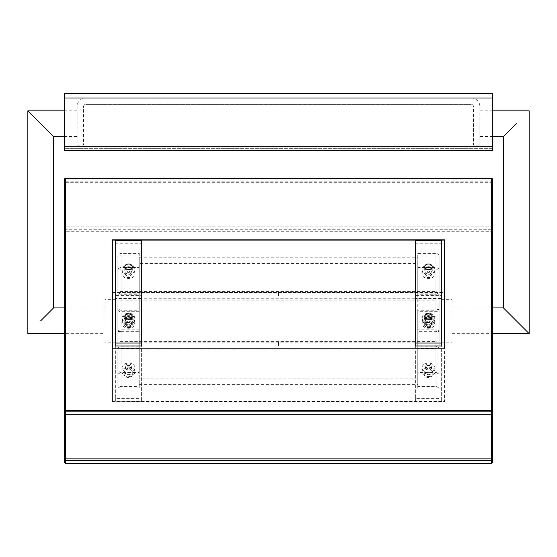 <?xml version="1.0" encoding="UTF-8"?>
<svg xmlns="http://www.w3.org/2000/svg" width="557" height="557" viewBox="0 0 557 557"><rect width="100%" height="100%" fill="white"/><g stroke="black" fill="none" stroke-linecap="round" stroke-linejoin="round"><path stroke-width="0.42" stroke-dasharray="2.79 2.09" d="M452.026 320.783L452.026 299.36L452.026 320.783M441.318 320.783L441.318 299.36L441.318 320.783M503.444 307.924L516.297 320.783M503.444 136.542L516.297 123.689M479.876 123.689L479.876 136.542L479.876 123.689M77.124 123.689L77.124 110.836L77.124 123.689M53.556 136.542L40.703 123.689M53.556 307.924L40.703 320.783M104.974 320.783L104.974 299.36L104.974 320.783M115.682 320.783L115.682 299.36L115.682 320.783M479.876 145.112L479.876 106.547L479.876 145.112L473.45 145.112L473.45 106.547A2.144 2.144 0 0 0 471.306 104.41A2.144 2.144 0 0 1 473.45 106.547L473.45 145.112L479.876 145.112M471.306 97.983A8.571 8.571 0 0 1 479.876 106.547A8.571 8.571 0 0 0 471.306 97.983L85.694 97.983L471.306 97.983M471.306 104.41L85.694 104.41L471.306 104.41M83.55 106.547A2.144 2.144 0 0 1 85.694 104.41A2.144 2.144 0 0 0 83.55 106.547L83.55 145.112L77.124 145.112L77.124 106.547A8.571 8.571 0 0 1 85.694 97.983A8.571 8.571 0 0 0 77.124 106.547L77.124 145.112L83.55 145.112L83.55 106.547M492.729 97.983L64.271 97.983L492.729 97.983L64.271 97.983L492.729 97.983L64.271 97.983L64.271 93.694L492.729 93.694L492.729 150.467L64.271 150.467L64.271 97.983L64.271 146.185L492.729 146.185L492.729 97.983L492.729 148.322L492.729 146.185L64.271 146.185L492.729 146.185M64.271 97.983L64.271 146.185M492.729 148.322L64.271 148.322L492.729 148.322M278.5 345.695L278.5 341.406L278.5 345.695M119.971 345.695L119.971 341.406L119.971 345.695M278.5 295.871L278.5 291.583L278.5 295.871M119.971 295.871L119.971 291.583L119.971 295.871M119.971 310.068L119.971 331.492L119.971 310.068L117.826 310.068L117.826 331.492L117.826 310.068M128.542 327.425A3.217 2.332 0 0 0 131.751 325.093A3.217 2.332 0 0 0 128.542 322.754A3.217 2.332 0 0 0 125.325 325.093A3.217 2.332 0 0 0 128.542 327.425M128.542 325.956A3.217 2.332 180 0 1 125.325 323.617A3.217 2.332 180 0 1 128.542 321.285A3.217 2.332 180 0 1 131.751 323.617A3.217 2.332 180 0 1 128.542 325.956M128.542 277.602A3.217 2.332 0 0 0 131.751 275.269A3.217 2.332 0 0 0 128.542 272.93A3.217 2.332 0 0 0 125.325 275.269A3.217 2.332 0 0 0 128.542 277.602M128.542 276.133A3.217 2.332 180 0 1 125.325 273.793A3.217 2.332 180 0 1 128.542 271.461A3.217 2.332 180 0 1 131.751 273.793A3.217 2.332 180 0 1 128.542 276.133M128.542 314.134A3.217 2.332 180 0 1 131.751 316.467A3.217 2.332 180 0 1 128.542 318.806A3.217 2.332 180 0 1 125.325 316.467A3.217 2.332 180 0 1 128.542 314.134M128.542 315.603A3.217 2.332 0 0 0 125.325 317.943A3.217 2.332 0 0 0 128.542 320.275A3.217 2.332 0 0 0 131.751 317.943A3.217 2.332 0 0 0 128.542 315.603M128.542 363.958A3.217 2.332 180 0 1 131.751 366.29A3.217 2.332 180 0 1 128.542 368.63A3.217 2.332 180 0 1 125.325 366.29A3.217 2.332 180 0 1 128.542 363.958M128.542 365.427A3.217 2.332 0 0 0 125.325 367.766A3.217 2.332 0 0 0 128.542 370.099A3.217 2.332 0 0 0 131.751 367.766A3.217 2.332 0 0 0 128.542 365.427M117.826 255.76L117.826 385.799L117.826 255.76A3.217 2.332 180 0 1 121.043 253.428L121.043 293.156L139.25 293.156L139.25 294.716L121.043 294.716A1.072 0.78 0 0 0 119.971 295.495L119.971 385.799L119.971 295.495M139.25 311.711L121.043 311.711A3.217 2.207 180 0 1 117.826 309.504L119.971 309.504A1.072 0.738 -0 0 0 121.043 310.242L139.25 310.242L139.25 373.991L121.043 373.991A3.217 2.207 0 0 1 117.826 371.784L119.971 371.784A1.072 0.738 180 0 0 121.043 372.522L121.043 310.242M117.826 295.495A3.217 2.332 180 0 1 121.043 293.156M121.043 269.038A1.072 0.738 -0 0 0 119.971 269.776L117.826 269.776A3.217 2.207 180 0 1 121.043 267.569L139.25 267.569L139.25 269.038L121.043 269.038L121.043 331.318A1.072 0.738 180 0 0 119.971 332.056L117.826 332.056A3.217 2.207 0 0 1 121.043 329.848L139.25 329.848L139.25 267.569M119.971 255.76A1.072 0.78 180 0 1 121.043 254.988L139.25 254.988L139.25 253.428L121.043 253.428M117.826 346.064A3.217 2.332 0 0 0 121.043 348.404L139.25 348.404L139.25 346.844L121.043 346.844A1.072 0.78 180 0 1 119.971 346.064M117.826 385.799A3.217 2.332 0 0 0 121.043 388.132L121.043 348.404M119.971 385.799A1.072 0.78 0 0 0 121.043 386.579L139.25 386.579L139.25 388.132L121.043 388.132M139.25 294.716L139.25 254.988M139.25 253.428L139.25 293.156M121.043 331.318L139.25 331.318L139.25 329.848M139.25 346.844L139.25 386.579M139.25 388.132L139.25 348.404M139.25 373.991L139.25 372.522L121.043 372.522M139.25 269.038L139.25 331.318M139.25 372.522L139.25 310.242M437.029 295.871L437.029 291.583L437.029 295.871M437.029 345.695L437.029 341.406L437.029 345.695M437.029 331.492L437.029 310.068L437.029 331.492L439.174 331.492L439.174 310.068L439.174 331.492M428.458 277.602A3.217 2.332 0 0 0 431.675 275.269A3.217 2.332 0 0 0 428.458 272.93A3.217 2.332 0 0 0 425.249 275.269A3.217 2.332 0 0 0 428.458 277.602M428.458 276.133A3.217 2.332 180 0 1 425.249 273.793A3.217 2.332 180 0 1 428.458 271.461A3.217 2.332 180 0 1 431.675 273.793A3.217 2.332 180 0 1 428.458 276.133M428.458 327.425A3.217 2.332 0 0 0 431.675 325.093A3.217 2.332 0 0 0 428.458 322.754A3.217 2.332 0 0 0 425.249 325.093A3.217 2.332 0 0 0 428.458 327.425M428.458 325.956A3.217 2.332 180 0 1 425.249 323.617A3.217 2.332 180 0 1 428.458 321.285A3.217 2.332 180 0 1 431.675 323.617A3.217 2.332 180 0 1 428.458 325.956M428.458 363.958A3.217 2.332 180 0 1 431.675 366.29A3.217 2.332 180 0 1 428.458 368.63A3.217 2.332 180 0 1 425.249 366.29A3.217 2.332 180 0 1 428.458 363.958M428.458 365.427A3.217 2.332 -0 0 0 425.249 367.766A3.217 2.332 -0 0 0 428.458 370.099A3.217 2.332 -0 0 0 431.675 367.766A3.217 2.332 -0 0 0 428.458 365.427M428.458 314.134A3.217 2.332 180 0 1 431.675 316.467A3.217 2.332 180 0 1 428.458 318.806A3.217 2.332 180 0 1 425.249 316.467A3.217 2.332 180 0 1 428.458 314.134M428.458 315.603A3.217 2.332 -0 0 0 425.249 317.943A3.217 2.332 -0 0 0 428.458 320.275A3.217 2.332 -0 0 0 431.675 317.943A3.217 2.332 -0 0 0 428.458 315.603M439.174 346.064L439.174 255.76L439.174 346.064A3.217 2.332 180 0 1 435.957 348.404L435.957 388.132L417.75 388.132L417.75 386.579L435.957 386.579A1.072 0.78 -0 0 0 437.029 385.799L437.029 255.76L437.029 385.799M417.75 373.991L435.957 373.991A3.217 2.207 0 0 0 439.174 371.784L437.029 371.784A1.072 0.738 180 0 1 435.957 372.522L417.75 372.522L417.75 311.711L435.957 311.711A3.217 2.207 180 0 0 439.174 309.504L437.029 309.504A1.072 0.738 -0 0 1 435.957 310.242L435.957 372.522M439.174 385.799A3.217 2.332 180 0 1 435.957 388.132M435.957 331.318A1.072 0.738 180 0 1 437.029 332.056L439.174 332.056A3.217 2.207 -0 0 0 435.957 329.848L417.75 329.848L417.75 331.318L435.957 331.318L435.957 269.038A1.072 0.738 0 0 1 437.029 269.776L439.174 269.776A3.217 2.207 180 0 0 435.957 267.569L417.75 267.569L417.75 329.848M437.029 346.064A1.072 0.78 180 0 1 435.957 346.844L417.75 346.844L417.75 348.404L435.957 348.404M439.174 255.76A3.217 2.332 -0 0 0 435.957 253.428L417.75 253.428L417.75 254.988L435.957 254.988A1.072 0.78 180 0 1 437.029 255.76M439.174 295.495A3.217 2.332 -0 0 0 435.957 293.156L435.957 253.428M437.029 295.495A1.072 0.78 -0 0 0 435.957 294.716L417.75 294.716L417.75 293.156L435.957 293.156M417.75 386.579L417.75 346.844M417.75 348.404L417.75 388.132M435.957 269.038L417.75 269.038L417.75 267.569M417.75 254.988L417.75 294.716M417.75 293.156L417.75 253.428M417.75 311.711L417.75 310.242L435.957 310.242M417.75 331.318L417.75 269.038M417.75 310.242L417.75 372.522M128.542 372.438A6.426 4.672 0 0 0 134.968 367.766A6.426 4.672 0 0 0 128.542 363.094A6.426 4.672 0 0 0 122.108 367.766A6.426 4.672 0 0 0 128.542 372.438M128.542 367.216A6.426 4.672 180 0 1 134.968 371.888A6.426 4.672 180 0 1 128.542 376.553A6.426 4.672 180 0 1 122.108 371.888A6.426 4.672 180 0 1 128.542 367.216M428.458 376.553A6.426 4.672 0 0 0 434.892 371.888A6.426 4.672 0 0 0 428.458 367.216A6.426 4.672 0 0 0 422.032 371.888A6.426 4.672 0 0 0 428.458 376.553M428.458 372.438A6.426 4.672 180 0 1 422.032 367.766A6.426 4.672 180 0 1 428.458 363.094A6.426 4.672 180 0 1 434.892 367.766A6.426 4.672 180 0 1 428.458 372.438M428.458 326.729A6.426 4.672 -0 0 0 434.892 322.064A6.426 4.672 -0 0 0 428.458 317.393A6.426 4.672 -0 0 0 422.032 322.064A6.426 4.672 -0 0 0 428.458 326.729M428.458 322.614A6.426 4.672 180 0 1 422.032 317.943A6.426 4.672 180 0 1 428.458 313.271A6.426 4.672 180 0 1 434.892 317.943A6.426 4.672 180 0 1 428.458 322.614M128.542 326.729A6.426 4.672 -0 0 0 134.968 322.064A6.426 4.672 -0 0 0 128.542 317.393A6.426 4.672 -0 0 0 122.108 322.064A6.426 4.672 -0 0 0 128.542 326.729M128.542 322.614A6.426 4.672 180 0 1 122.108 317.943A6.426 4.672 180 0 1 128.542 313.271A6.426 4.672 180 0 1 134.968 317.943A6.426 4.672 180 0 1 128.542 322.614M444.528 292.481L444.528 401.465L112.472 401.465L112.472 292.481L444.528 292.481L444.528 401.764L112.472 401.465M491.657 463.306L492.729 462.526L492.729 230.535L491.657 229.756L491.657 226.817L492.729 227.597L491.657 226.859L65.343 226.859L65.343 414.742L65.343 182.717L491.657 182.717L491.657 414.7L65.343 414.7L64.271 413.969L64.271 181.979L65.343 182.717L65.343 181.199L491.657 181.199L491.657 182.717L492.729 181.979L492.729 413.969L491.657 414.742L491.657 226.817L65.343 226.817L64.271 227.597L65.343 226.817L65.343 229.756L64.271 230.535L64.271 462.526L65.343 463.264L65.343 231.273L491.657 231.273L491.657 463.264L65.343 463.306M112.472 292.481L444.528 292.773M112.472 401.764L112.472 292.773M104.974 307.924L64.271 307.924L64.271 333.636L104.974 333.636M452.026 333.636L492.729 333.636L492.729 307.924L452.026 307.924M64.271 227.597L64.271 230.535L65.343 231.273L65.343 229.756L491.657 229.756L491.657 231.273L492.729 230.535L492.729 227.597M429.913 319.07A6.426 4.672 180 0 1 434.892 323.617A6.426 4.672 180 0 1 428.458 328.289A6.426 4.672 180 0 1 422.032 323.617A6.426 4.672 180 0 1 427.01 319.07M428.458 324.167A6.426 4.672 0 0 0 434.892 319.502A6.426 4.672 0 0 0 428.458 314.83A6.426 4.672 0 0 0 422.032 319.502A6.426 4.672 0 0 0 428.458 324.167M128.542 314.83A6.426 4.672 180 0 1 134.968 319.502A6.426 4.672 180 0 1 128.542 324.167A6.426 4.672 180 0 1 122.108 319.502A6.426 4.672 180 0 1 128.542 314.83M127.087 319.07A6.426 4.672 0 0 0 122.108 323.617A6.426 4.672 0 0 0 128.542 328.289A6.426 4.672 0 0 0 134.968 323.617A6.426 4.672 0 0 0 129.99 319.07M128.542 265.007A6.426 4.672 180 0 1 134.968 269.679A6.426 4.672 180 0 1 128.542 274.343A6.426 4.672 180 0 1 122.108 269.679A6.426 4.672 180 0 1 128.542 265.007M127.087 269.247A6.426 4.672 0 0 0 122.108 273.793A6.426 4.672 0 0 0 128.542 278.465A6.426 4.672 0 0 0 134.968 273.793A6.426 4.672 0 0 0 129.99 269.247M428.458 265.007A6.426 4.672 180 0 1 434.892 269.679A6.426 4.672 180 0 1 428.458 274.343A6.426 4.672 180 0 1 422.032 269.679A6.426 4.672 180 0 1 428.458 265.007M427.01 269.247A6.426 4.672 0 0 0 422.032 273.793A6.426 4.672 0 0 0 428.458 278.465A6.426 4.672 0 0 0 434.892 273.793A6.426 4.672 0 0 0 429.913 269.247M112.472 349.079L444.528 349.079M492.729 179.034L492.729 181.979L491.657 181.199L491.657 178.254M65.343 178.254L65.343 181.199L64.271 181.979L64.271 179.034M128.542 374.61A3.746 2.722 -0 0 0 132.287 371.888A3.746 2.722 -0 0 0 128.542 369.159A3.746 2.722 -0 0 0 124.789 371.888A3.746 2.722 -0 0 0 128.542 374.61M128.542 372.104A3.746 2.722 180 0 1 132.287 374.826A3.746 2.722 180 0 1 128.542 377.555A3.746 2.722 180 0 1 124.789 374.826A3.746 2.722 180 0 1 128.542 372.104M128.542 327.732A3.746 2.722 -0 0 0 132.287 325.003A3.746 2.722 -0 0 0 128.542 322.28A3.746 2.722 -0 0 0 124.789 325.003A3.746 2.722 -0 0 0 128.542 327.732M128.542 324.787A3.746 2.722 180 0 1 124.789 322.064A3.746 2.722 180 0 1 128.542 319.335A3.746 2.722 180 0 1 132.287 322.064A3.746 2.722 180 0 1 128.542 324.787M141.394 401.298L115.682 401.298L115.682 298.538L141.394 298.538L141.394 401.298L141.394 295.593L115.682 295.593L115.682 398.352L141.394 398.352M115.682 295.593L115.682 298.538M115.682 401.298L115.682 398.352M141.394 298.538L141.394 295.593M428.458 374.61A3.746 2.722 -0 0 0 432.211 371.888A3.746 2.722 -0 0 0 428.458 369.159A3.746 2.722 -0 0 0 424.713 371.888A3.746 2.722 -0 0 0 428.458 374.61M428.458 372.104A3.746 2.722 180 0 1 432.211 374.826A3.746 2.722 180 0 1 428.458 377.555A3.746 2.722 180 0 1 424.713 374.826A3.746 2.722 180 0 1 428.458 372.104M428.458 327.732A3.746 2.722 -0 0 0 432.211 325.003A3.746 2.722 -0 0 0 428.458 322.28A3.746 2.722 -0 0 0 424.713 325.003A3.746 2.722 -0 0 0 428.458 327.732M428.458 324.787A3.746 2.722 180 0 1 424.713 322.064A3.746 2.722 180 0 1 428.458 319.335A3.746 2.722 180 0 1 432.211 322.064A3.746 2.722 180 0 1 428.458 324.787M441.318 401.298L415.606 401.298L415.606 298.538L441.318 298.538L441.318 401.298L441.318 295.593L415.606 295.593L415.606 398.352L441.318 398.352M415.606 295.593L415.606 298.538M415.606 401.298L415.606 398.352M441.318 298.538L441.318 295.593M431.619 318.026A3.746 2.722 180 0 1 432.211 319.502A3.746 2.722 180 0 1 428.458 322.225A3.746 2.722 180 0 1 424.713 319.502A3.746 2.722 180 0 1 425.304 318.026M425.304 268.202A3.746 2.722 0 0 0 424.713 269.679A3.746 2.722 0 0 0 428.458 272.401A3.746 2.722 0 0 0 432.211 269.679A3.746 2.722 0 0 0 431.619 268.202M415.606 345.967L415.606 243.207L441.318 243.207L441.318 345.967M415.606 240.262L415.606 243.207M441.318 243.207L441.318 240.262M131.696 318.026A3.746 2.722 180 0 1 132.287 319.502A3.746 2.722 180 0 1 128.542 322.225A3.746 2.722 180 0 1 124.789 319.502A3.746 2.722 180 0 1 125.381 318.026M125.381 268.202A3.746 2.722 0 0 0 124.789 269.679A3.746 2.722 0 0 0 128.542 272.401A3.746 2.722 0 0 0 132.287 269.679A3.746 2.722 0 0 0 131.696 268.202M115.682 345.967L115.682 243.207L141.394 243.207L141.394 345.967M115.682 240.262L115.682 243.207M141.394 243.207L141.394 240.262M139.25 292.509L139.25 257.195L139.25 292.509L417.75 292.509L417.75 263.419L139.25 263.419M139.25 298.733L417.75 298.733M139.25 257.195L417.75 257.195L417.75 292.509M417.75 263.419L417.75 257.195M139.25 378.14L139.25 342.827L139.25 378.14L417.75 378.14L417.75 349.051L139.25 349.051M139.25 384.372L417.75 384.372M139.25 342.827L417.75 342.827L417.75 378.14M417.75 349.051L417.75 342.827M121.043 329.848L121.043 267.569M121.043 311.711L121.043 373.991M121.043 346.844L121.043 386.579M121.043 294.716L121.043 254.988M435.957 267.569L435.957 329.848M435.957 373.991L435.957 311.711M435.957 254.988L435.957 294.716M435.957 386.579L435.957 346.844M441.318 342.2L452.026 342.2M441.318 299.36L452.026 299.36M492.729 110.836L479.876 110.836M492.729 136.542L479.876 136.542M64.271 136.542L77.124 136.542M64.271 110.836L77.124 110.836M115.682 299.36L104.974 299.36M115.682 342.2L104.974 342.2M119.971 349.977L437.029 349.977M119.971 341.406L437.029 341.406M119.971 300.153L437.029 300.153M119.971 291.583L437.029 291.583M119.971 331.492L117.826 331.492M125.325 323.617L125.325 325.093M131.751 323.617L131.751 325.093M125.325 273.793L125.325 275.269M131.751 273.793L131.751 275.269M131.751 317.943L131.751 316.467M125.325 317.943L125.325 316.467M131.751 367.766L131.751 366.29M125.325 367.766L125.325 366.29M437.029 310.068L439.174 310.068M425.249 273.793L425.249 275.269M431.675 273.793L431.675 275.269M425.249 323.617L425.249 325.093M431.675 323.617L431.675 325.093M431.675 367.766L431.675 366.29M425.249 367.766L425.249 366.29M431.675 317.943L431.675 316.467M425.249 317.943L425.249 316.467M122.108 367.766L122.108 371.888M134.968 367.766L134.968 371.888M422.032 367.766L422.032 371.888M434.892 367.766L434.892 371.888M422.032 317.943L422.032 322.064M434.892 317.943L434.892 322.064M122.108 317.943L122.108 322.064M134.968 317.943L134.968 322.064M434.892 323.617L434.892 319.502M422.032 323.617L422.032 319.502M134.968 323.617L134.968 319.502M122.108 323.617L122.108 319.502M134.968 273.793L134.968 269.679M122.108 273.793L122.108 269.679M434.892 273.793L434.892 269.679M422.032 273.793L422.032 269.679M124.789 371.888L124.789 374.826M132.287 371.888L132.287 374.826M124.789 322.064L124.789 325.003M132.287 322.064L132.287 325.003M424.713 371.888L424.713 374.826M432.211 371.888L432.211 374.826M424.713 322.064L424.713 325.003M432.211 322.064L432.211 325.003M424.713 316.557L424.713 319.502M432.211 316.557L432.211 319.502M424.713 266.733L424.713 269.679M432.211 266.733L432.211 269.679M124.789 316.557L124.789 319.502M132.287 316.557L132.287 319.502M124.789 266.733L124.789 269.679M132.287 266.733L132.287 269.679"/><path stroke-width="0.84" d="M516.297 320.783L529.15 333.636L503.444 307.924L503.444 136.542L492.729 136.542M516.297 123.689L503.444 136.542M40.703 123.689L27.85 110.836L53.556 136.542L64.271 136.542M40.703 320.783L53.556 307.924L64.271 307.924L64.271 227.597M64.271 97.983L492.729 97.983L492.729 93.694L64.271 93.694L64.271 146.185L492.729 146.185L492.729 150.467L64.271 150.467L64.271 146.185M492.729 97.983L492.729 146.185M65.343 414.742L65.343 458.85L491.657 458.85L491.657 414.742L65.343 414.742L64.271 413.969L64.271 179.034L65.343 178.254L491.657 178.254L492.729 179.034L492.729 413.969L491.657 414.742L491.657 411.804L65.343 411.804L65.343 414.742M64.271 110.836L27.85 110.836L27.85 333.636L64.271 333.636L64.271 459.581L65.343 458.85L65.343 460.361L491.657 460.361L491.657 458.85L492.729 459.581L492.729 333.636L529.15 333.636L529.15 110.836L492.729 110.836M503.444 307.924L492.729 307.924L492.729 227.597M65.343 463.306L65.343 460.361L64.271 459.581L64.271 462.526L65.343 463.306L491.657 463.306L491.657 460.361L492.729 459.581L492.729 462.526L491.657 463.306M427.01 319.07A6.426 4.672 180 0 1 428.458 318.945A6.426 4.672 180 0 1 429.913 319.07M129.99 319.07A6.426 4.672 0 0 0 128.542 318.945A6.426 4.672 0 0 0 127.087 319.07M129.99 269.247A6.426 4.672 0 0 0 128.542 269.128A6.426 4.672 0 0 0 127.087 269.247M429.913 269.247A6.426 4.672 0 0 0 428.458 269.128A6.426 4.672 0 0 0 427.01 269.247M112.472 240.095L112.472 348.786L444.528 348.786L444.528 240.095L112.472 240.095M444.528 348.786L444.528 239.802L112.472 239.802L112.472 348.786M491.657 410.286L491.657 178.296L65.343 178.296L65.343 410.286L491.657 410.286L492.729 411.024L491.657 411.804L491.657 410.286M65.343 178.254L64.271 179.034M492.729 179.034L491.657 178.254M65.343 410.286L65.343 411.804L64.271 411.024L65.343 410.286M428.458 319.279A3.746 2.722 0 0 0 432.211 316.557A3.746 2.722 0 0 0 428.458 313.835A3.746 2.722 0 0 0 424.713 316.557A3.746 2.722 0 0 0 428.458 319.279M425.304 318.026A3.746 2.722 180 0 1 428.458 316.773A3.746 2.722 180 0 1 431.619 318.026M431.619 268.202A3.746 2.722 0 0 0 428.458 266.949A3.746 2.722 0 0 0 425.304 268.202M428.458 269.456A3.746 2.722 180 0 1 424.713 266.733A3.746 2.722 180 0 1 428.458 264.011A3.746 2.722 180 0 1 432.211 266.733A3.746 2.722 180 0 1 428.458 269.456M441.318 343.021L441.318 345.967L415.606 345.967L415.606 343.021L441.318 343.021L441.318 240.262L415.606 240.262L415.606 343.021M128.542 319.279A3.746 2.722 0 0 0 132.287 316.557A3.746 2.722 0 0 0 128.542 313.835A3.746 2.722 0 0 0 124.789 316.557A3.746 2.722 0 0 0 128.542 319.279M125.381 318.026A3.746 2.722 180 0 1 128.542 316.773A3.746 2.722 180 0 1 131.696 318.026M131.696 268.202A3.746 2.722 0 0 0 128.542 266.949A3.746 2.722 0 0 0 125.381 268.202M128.542 269.456A3.746 2.722 180 0 1 124.789 266.733A3.746 2.722 180 0 1 128.542 264.011A3.746 2.722 180 0 1 132.287 266.733A3.746 2.722 180 0 1 128.542 269.456M141.394 343.021L141.394 345.967L115.682 345.967L115.682 343.021L141.394 343.021L141.394 240.262L115.682 240.262L115.682 343.021M53.556 136.542L53.556 307.924"/></g></svg>
